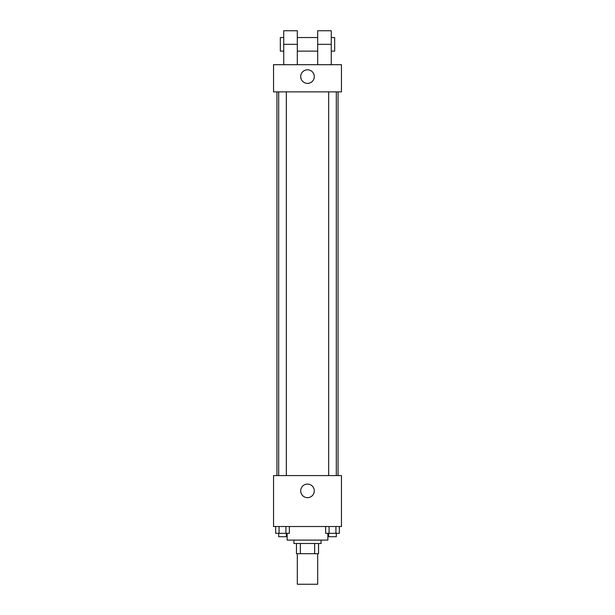 <?xml version="1.0" encoding="UTF-8"?>
<svg xmlns="http://www.w3.org/2000/svg" width="615" height="615" viewBox="0 0 615 615"><rect width="100%" height="100%" fill="white"/><g stroke="black" fill="none" stroke-linecap="round" stroke-linejoin="round"><path stroke-width="0.92" d="M297.314 553.692L297.314 584.25L317.686 584.25L317.686 553.692M314.649 543.499L314.649 553.692L296.461 553.692L296.461 543.499M314.649 553.692L318.539 553.692L318.539 543.499L318.539 553.692M321.084 540.108L321.084 543.499L293.916 543.499L293.916 540.108M300.351 543.499L300.351 553.692M287.128 533.313L287.128 540.108L327.872 540.108L327.872 533.313M341.456 526.525L273.544 526.525L273.544 475.587L341.456 475.587L341.456 526.525M314.288 490.87A6.788 6.788 0 0 1 304.102 496.751A6.788 6.788 0 0 1 304.102 484.989A6.788 6.788 0 0 1 314.288 490.87M338.058 91.873L338.058 475.587M328.679 475.587L328.679 91.873M286.321 91.873L286.321 475.587M341.456 91.873L273.544 91.873L273.544 64.706L341.456 64.706L341.456 91.873L273.544 91.873M339.357 526.525L339.357 533.313L325.627 533.313L325.627 526.525M335.921 526.525L335.921 533.313M329.063 526.525L329.063 533.313M336.313 533.313L336.313 536.711L328.679 536.711L328.679 533.313M289.373 526.525L289.373 533.313L275.643 533.313L275.643 526.525M285.937 526.525L285.937 533.313M279.079 526.525L279.079 533.313M286.321 533.313L286.321 536.711L278.687 536.711L278.687 533.313M300.712 76.591A6.788 6.788 0 0 1 310.898 70.71A6.788 6.788 0 0 1 310.898 82.472A6.788 6.788 0 0 1 300.712 76.591M317.686 64.706L317.686 44.334L331.27 44.334L331.27 30.75L317.686 30.75L317.686 44.334M317.686 37.538L297.314 37.538M283.73 64.706L283.73 44.334L297.314 44.334L297.314 64.706M297.314 44.334L297.314 30.75L283.73 30.75L283.73 44.334M331.27 64.706L331.27 44.334M331.27 51.122L334.668 51.122L334.668 37.538L331.27 37.538M283.73 37.538L280.332 37.538L280.332 51.122L283.73 51.122M276.942 91.873L276.942 475.587M336.313 475.587L336.313 91.873M278.687 91.873L278.687 475.587M317.686 51.122L297.314 51.122"/></g></svg>
